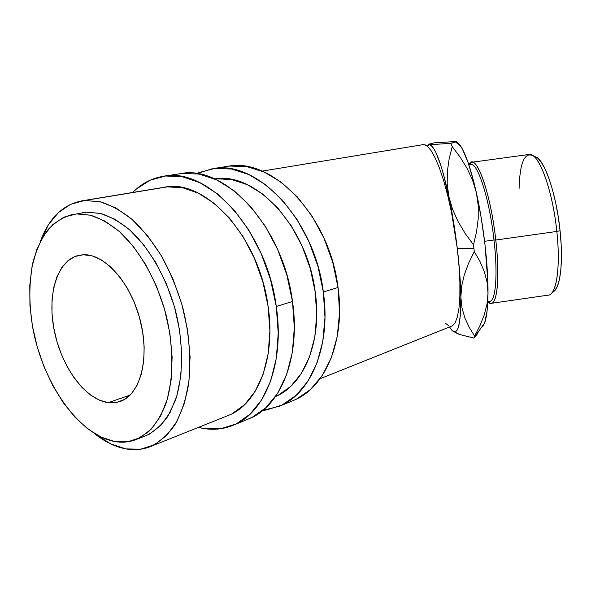 <?xml version="1.0" encoding="UTF-8"?>
<svg xmlns="http://www.w3.org/2000/svg" width="591" height="591" viewBox="0 0 591 591"><rect width="100%" height="100%" fill="white"/><g stroke="black" fill="none" stroke-linecap="round" stroke-linejoin="round"><path stroke-width="0.89" d="M233.91 424.973C222.63 429.738 210.802 430.543 198.428 427.389L204.863 428.674L221.027 428.689L236.348 423.843L250.178 414.084L261.843 399.59L270.73 380.774L276.315 358.316L278.228 333.169L276.278 306.456C284.818 363.044 265.049 412.511 233.91 424.973L249.661 418.494C280.843 405.995 300.775 357.141 292.493 301.476L276.278 306.456L270.501 279.477L261.163 253.546L248.73 229.921L233.859 209.702L217.303 193.759L199.884 182.685L182.39 176.761L165.569 176.007L150.07 180.218L136.418 188.987L132.694 192.474C141.352 183.661 151.518 178.283 163.19 176.325C207.101 166.381 266.556 229.892 276.278 306.456L292.493 301.476C283.119 226.161 224.048 163.833 180.033 173.717L163.471 176.281M164.039 187.303C204.449 177.758 259.102 236.053 268.085 306.278C276.012 358.338 257.765 404 228.865 415.222L151.215 446.271M232.049 413.73L244.622 404.665L255.194 391.294L263.209 374.037L268.225 353.514L269.902 330.583L268.085 306.278L262.818 281.73L254.337 258.134L243.056 236.614L229.552 218.145L214.503 203.526L198.635 193.294L182.663 187.724L167.26 186.874L84.572 200.526L167.26 186.874M247.666 419.315L252.098 417.357L265.965 407.657L277.681 393.296L286.635 374.701L292.309 352.546L294.325 327.769L292.493 301.476L286.842 274.941L277.63 249.446L265.322 226.242L250.554 206.392L234.088 190.745L216.72 179.886L199.248 174.094L182.42 173.399L179.9 173.739M279.72 406.12L262.803 410.42L266.792 409.918L282.166 404.99L296.076 395.386L307.874 381.291L316.946 363.125L322.767 341.561L324.969 317.485L323.343 291.998C331.152 345.912 310.962 393.576 279.72 406.12L294.074 400.21C325.323 387.652 345.624 340.556 338.037 287.485L323.343 291.998L317.928 266.305L308.96 241.66L296.889 219.239L282.343 200.076L266.046 184.998L248.804 174.552L231.406 169.019L214.585 168.42L198.997 172.565L196.611 173.665L212.199 168.745C256.339 158.979 314.604 219.069 323.343 291.998L338.037 287.485C329.593 215.693 271.727 156.659 227.565 166.367L212.487 168.701M214.725 178.97C255.157 171.279 307.239 226.146 315.21 291.932C322.383 341.096 304.143 384.837 275.532 396.531L277.999 395.364L290.654 386.448L301.351 373.46L309.544 356.801L314.781 337.084L316.724 315.136L315.21 291.932L310.268 268.55L302.119 246.115L291.164 225.681L277.947 208.18L263.128 194.343L247.422 184.695L231.532 179.501L216.136 178.807M292.08 401.038L296.527 399.08L310.452 389.528L322.272 375.566L331.388 357.614L337.276 336.323L339.559 312.595L338.037 287.485L332.733 262.197L323.875 237.951L311.922 215.9L297.487 197.069L281.286 182.257L264.111 172.003L246.757 166.596L229.951 166.041L227.424 166.389M452.61 209.421L448.872 196.604C452.307 213.019 455.122 230.372 457.323 248.671L473.893 248.227L473.494 244.859L465.198 233.482L458.151 221.706L452.61 209.421L448.872 196.604L447.188 183.86L447.38 171.183L449.175 158.698L452.233 146.605L460.167 157.162L467.03 168.309L472.556 180.174L476.39 192.814L478.237 205.661L478.215 218.714L476.531 231.849L473.494 244.859L465.198 233.482L458.151 221.706L452.61 209.421M519.061 188.921C519.829 162.643 524.535 151.621 533.185 155.832C542.139 161.631 553.235 195.916 556.833 231.45L560.069 230.704C556.604 196.33 545.788 163.131 536.997 157.45L533.51 156.083M470.672 164.586C477.484 161.845 489.503 198.968 493.995 239.983L495.775 240.027C490.404 190.45 475.016 150.439 468.848 164.8L471.832 162.259C478.917 160.021 491.195 198.103 495.775 240.027L556.833 231.45C552.659 189.608 538.364 151.931 529.115 154.465L471.832 162.259M108.234 402.67L130.064 395.106L108.234 402.67L116.782 402.419L124.686 399.339L131.623 393.451L137.282 384.918L141.382 374.037L143.724 361.204L144.167 346.947L142.66 331.869L139.254 316.636L134.105 301.912L127.434 288.364L119.559 276.566L110.827 267.006L101.63 260.055L92.366 255.94L83.412 254.743C104.725 253.642 131.025 283.045 140.377 320.824C149.951 358.56 140.156 394.581 120.416 401.392L114.469 402.774L108.234 402.67C85.259 399.582 61.553 366.996 54.32 330.923C46.859 294.872 57.098 260.121 78.862 255.305L83.412 254.743L75.109 256.442L67.766 260.89L61.619 267.834L56.862 276.957L53.633 287.891L52.008 300.206L52.008 313.466L53.626 327.215L56.78 341L61.368 354.356L67.248 366.848L74.222 378.048L82.083 387.563L90.563 395.039L99.384 400.151L108.234 402.67M487.797 301.669L489.363 301.44C495.605 302.296 498.11 275.118 493.995 239.983L484.605 241.305L493.995 239.983C489.547 199.374 477.691 162.422 470.857 164.564L468.862 164.837M136.772 439.29L146.125 435.663C154.317 431.533 161.557 425.084 167.844 416.323L175.431 400.299C183.469 375.861 183.616 342.802 175.35 310.076C166.293 277.534 149.597 248.353 130.219 230.313C120.379 222.246 110.532 216.624 100.669 213.462L86.508 212.176L76.564 213.92L90.696 215.242C100.544 218.456 110.391 224.137 120.239 232.293C139.646 250.525 156.401 279.994 165.546 312.838C173.902 345.861 173.843 379.193 165.894 403.793C161.313 415.31 155.507 424.67 148.467 431.858L136.728 439.305C129.769 442.12 122.44 442.866 114.757 441.529L101.187 437.148L87.786 428.911L75.005 417.253L63.237 402.648L52.821 385.65L44.066 366.834L37.203 346.777L32.446 326.106L29.934 305.444L29.779 285.416L32.032 266.681L36.686 249.875L43.668 235.624L52.813 224.536L63.894 217.156L76.564 213.92L90.386 215.161L104.829 221.027L119.301 231.458L133.145 246.151L145.696 264.554L156.342 285.881L164.534 309.167L169.876 333.294L172.129 357.112L171.22 379.496L167.268 399.45L160.538 416.145L151.429 428.977L140.407 437.562L128.003 441.736L114.757 441.529C78.758 434.998 43.402 383.951 32.993 329.106C28.878 305.296 28.833 283.185 32.86 262.759C36.31 250.03 41.244 239.119 47.679 230.025C54.904 222.209 63.259 217.008 72.759 214.407L73.173 214.334M320.078 378.742L452.226 325.892L455.07 322.945L457.368 316.99L458.993 308.051L459.857 296.335L459.879 282.166L459.03 266.068L457.323 248.671L454.819 230.712L451.627 212.974L447.897 196.212L443.797 181.105L439.497 168.206L435.19 157.93L431.024 150.513L427.145 146.058L429.376 144.773L428.312 144.566L428.985 144.145L434.237 142.83L456.318 141.5L450.881 143.303L429.376 144.773L431.356 145.674L433.543 148.245L435.914 152.5L441.026 165.901L443.671 174.87L451.31 208.941L457.323 248.671L451.627 212.974L447.897 196.212L443.797 181.105L439.497 168.206L435.19 157.93L431.024 150.513L427.145 146.058L423.71 144.536L262.086 171.124M125.92 448.894C115.142 446.862 104.577 441.684 94.213 433.351L110.982 444.018L125.92 448.894C134.755 450.482 143.177 449.618 151.178 446.286C160.146 441.662 168.066 434.488 174.936 424.759C181.038 413.663 185.522 400.535 188.403 385.384C191.425 360.983 189.526 334.957 182.722 307.32C177.359 289.472 170.496 272.732 162.126 257.107C153.076 242.487 143.236 230.062 132.598 219.837C121.746 211.098 110.909 205.062 100.086 201.73L84.572 200.526L99.82 201.671L115.784 207.884L131.8 219.143L147.137 235.129L161.048 255.253L172.823 278.642L181.858 304.225L187.702 330.746L190.08 356.92L188.935 381.49L184.407 403.35L176.805 421.582L166.588 435.537L154.31 444.809L140.555 449.241L125.92 448.894M40.395 241.387C48.809 218.389 62.476 204.907 81.395 200.94L84.572 200.526L70.617 204.272L58.443 212.531L48.403 224.779L40.395 241.387M452.226 325.892L455.07 322.945L457.368 316.99L458.993 308.051L459.857 296.335L459.879 282.166L459.03 266.068L457.323 248.671L459.82 274.475L460.862 297.14L461.674 286.037L464.349 274.652L468.663 263.098L474.278 251.581L479.958 261.458L484.31 271.646L487.087 282.232L488.011 293.247L486.991 304.18L484.206 315.04L479.951 325.707L474.61 336.043L469.202 327.311L464.903 317.98L462.007 307.948L460.862 297.14L460.426 314.87L458.609 326.528L457.257 329.889L455.646 331.588L453.814 331.662L451.812 330.162L449.552 326.956L451.812 330.155C457.84 336.168 460.854 325.168 460.862 297.14L461.674 286.037L464.349 274.652L468.663 263.098L474.278 251.581L479.958 261.458L484.31 271.646L487.087 282.232L488.011 293.247L486.991 304.18L484.206 315.04M452.913 331.159L459.864 334.572L473.908 338.082L476.752 334.898L478.318 331.876M454.087 142.512L450.881 143.303L452.233 146.605L460.167 157.162L467.03 168.309L472.556 180.174L476.39 192.814L481.259 218.072L485.019 244.77L487.87 282.424L488.011 293.247L487.08 311.029L484.694 322.745L483.039 326.151L481.118 327.894L484.546 323.159C486.711 317.419 487.863 307.446 488.011 293.247C488.292 266.039 483.541 224.617 476.39 192.814L478.237 205.661L478.215 218.714L476.531 231.849L473.494 244.859L474.278 251.581L473.893 248.227L457.323 248.671C459.466 266.91 460.648 283.067 460.862 297.14L462.007 307.948L464.903 317.98L469.202 327.311L474.61 336.043L473.908 338.082L476.752 334.898M457.175 142.195L459.665 144.721L462.325 148.925L467.976 162.23L473.672 181.415L476.39 192.814C471.101 169.595 465.819 153.978 460.552 145.955L456.333 141.7M428.985 144.145L434.237 142.83L456.318 141.5M445.466 323.24L448.968 325.907M429.376 144.773C434.954 145.829 441.455 163.101 448.872 196.604L447.188 183.86L447.38 171.183L449.175 158.698L452.233 146.605L450.881 143.303L429.376 144.773L427.145 146.058L425.372 144.95L422.912 144.588M144.596 436.254L149.811 433.912L160.878 425.343L170.038 412.577L176.827 395.985L180.839 376.171L181.814 353.965L179.627 330.354L174.352 306.441L166.211 283.37L155.618 262.241L143.103 244.024L129.281 229.485L114.817 219.172L100.359 213.381L86.508 212.176L82.533 212.694M533.71 156.09L537.285 157.671L541.112 161.956L545.02 168.856L548.854 178.157L552.437 189.519L555.599 202.454L558.185 216.402L560.069 230.704L561.169 244.704L561.435 257.757L560.881 269.282L559.537 278.804L557.498 285.97L554.86 290.565L553.11 292.013M491.609 303.286L547.894 295.19C556.227 295.803 560.807 267.627 556.833 231.45L495.775 240.027C500.016 276.285 497.371 304.276 490.907 303.382L487.797 301.728C496.145 311.457 500.784 282.55 495.775 240.027L493.995 239.983C498.494 278.25 495.044 306.116 487.826 300.996M556.833 231.45C560.105 261.554 557.586 287.196 551.521 293.291L554.757 290.683C560.719 284.699 563.216 259.833 560.069 230.704L556.833 231.45M454.981 332.489L459.864 334.572L473.908 338.082L474.61 336.043M533.185 155.832L536.997 157.45M164.401 187.244L81.395 200.94M484.546 323.159L474.108 337.557M460.552 145.955L455.587 142.062"/></g></svg>
